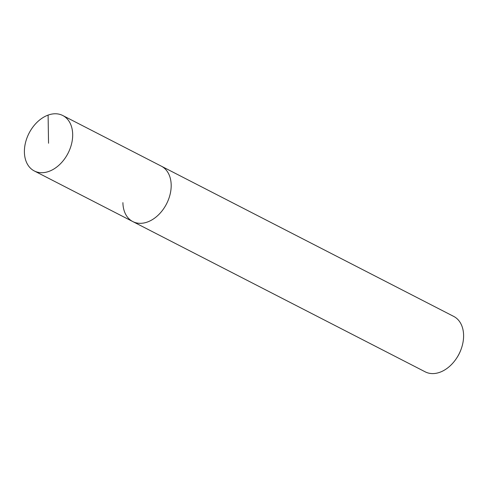 <?xml version="1.0" encoding="UTF-8"?>
<svg xmlns="http://www.w3.org/2000/svg" width="488" height="488" viewBox="0 0 488 488"><rect width="100%" height="100%" fill="white"/><g stroke="black" fill="none" stroke-linecap="round" stroke-linejoin="round"><path stroke-width="0.73" d="M72.681 134.462A31.165 21.917 117.2 0 1 59.67 164.535A31.165 21.917 117.2 0 1 34.294 170.952A31.165 21.917 117.2 0 1 24.4 152.018A31.165 21.917 117.2 0 1 37.411 121.939A31.165 21.917 117.2 0 1 62.781 115.522A31.165 21.917 117.2 0 1 72.681 134.462M456.701 358.033A31.165 21.917 -62.8 0 0 460.8 350.048L460.544 350.713A26.254 18.465 -62.8 0 1 457.091 357.436L456.701 358.033A31.165 21.917 -62.8 0 1 425.219 371.844L132.803 221.576A31.165 21.917 -62.8 0 0 158.173 215.159A31.165 21.917 -62.8 0 0 171.184 185.08A31.165 21.917 -62.8 0 0 161.29 166.14A31.165 21.917 117.2 0 1 171.184 185.08A31.165 21.917 117.2 0 1 158.173 215.159A31.165 21.917 117.2 0 1 132.803 221.576A31.165 21.917 117.2 0 1 122.903 202.636M460.8 350.048A31.165 21.917 -62.8 0 0 463.6 335.347A31.165 21.917 -62.8 0 0 453.706 316.407L62.781 115.522M48.538 143.24L48.098 115.107M132.803 221.576L34.294 170.952"/></g></svg>

